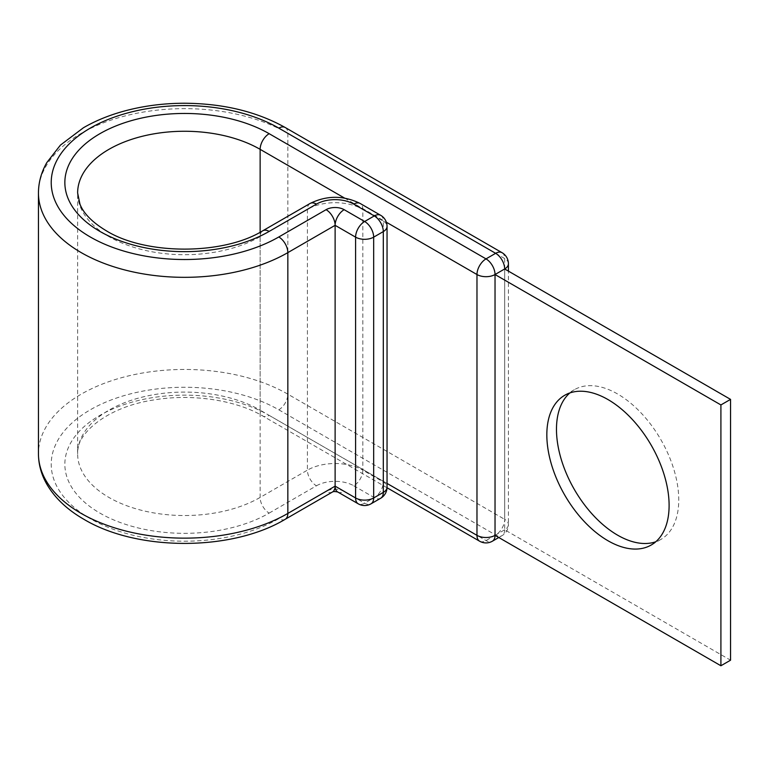 <?xml version="1.0" encoding="UTF-8"?>
<svg xmlns="http://www.w3.org/2000/svg" width="769" height="769" viewBox="0 0 769 769"><rect width="100%" height="100%" fill="white"/><g stroke="black" fill="none" stroke-linecap="round" stroke-linejoin="round"><path stroke-width="0.58" stroke-dasharray="3.85 2.88" d="M569.839 392.949A86.464 49.918 60 0 1 574.385 389.7A86.464 49.918 60 0 1 617.613 393.988A86.464 49.918 60 0 1 674.096 470.176A86.464 49.918 60 0 1 660.84 539.454A86.464 49.918 60 0 1 655.755 541.77M504.675 268.967L504.675 529.783L730.55 660.196M495.034 535.349L504.675 529.783A12.775 7.373 180 0 0 508.415 524.573L508.415 271.13M387.038 487.748L262.777 416.01C236.256 400.284 192.433 393.449 154.521 399.842C106.766 406.753 75.545 434.235 77.631 453.806A106.901 61.722 0 0 0 108.948 497.447A106.901 61.722 0 0 0 260.133 497.447A12.775 7.373 60 0 0 269.169 513.096A119.685 69.095 0 0 1 99.912 513.096A119.685 69.095 0 0 1 99.912 415.375A119.685 69.095 0 0 1 269.169 415.375A12.775 7.373 -60 0 1 262.777 416.01A12.775 7.373 -60 0 1 260.133 410.156A106.901 61.722 0 0 0 143.63 396.785A106.901 61.722 0 0 0 77.631 453.806L77.631 192.981A106.901 61.722 0 0 0 108.948 236.631A106.901 61.722 0 0 0 260.133 236.631L307.417 209.331A39.181 22.618 180 0 1 362.824 209.331L383.308 221.155L383.308 481.971A12.775 7.373 -60 0 1 374.272 497.62L364.631 503.186A12.775 7.373 -60 0 1 358.248 503.82M269.169 513.096L316.444 485.797A12.775 7.373 60 0 1 307.417 470.147L260.133 497.447L260.133 236.631A12.775 7.373 60 0 1 262.777 230.777M285.193 127.5A12.775 7.373 -60 0 1 287.837 133.345L287.837 394.161A12.775 7.373 -60 0 1 278.801 409.81A133.306 76.967 0 0 0 90.271 409.81A133.306 76.967 0 0 0 90.271 518.662A133.306 76.967 0 0 0 278.801 518.662L326.085 491.362A12.775 7.373 180 0 1 344.156 491.362L364.631 503.186A12.775 7.373 60 0 0 371.023 503.82M502.032 252.684A12.775 7.373 -60 0 1 504.675 258.538L504.675 519.354L287.837 394.161A146.091 84.34 0 0 0 128.634 375.878A146.091 84.34 0 0 0 38.45 453.806M508.415 263.748A12.775 7.373 180 0 0 504.675 258.538L287.837 133.345A146.091 84.34 0 0 0 128.634 115.062A146.091 84.34 0 0 0 38.45 192.981M337.774 491.997L337.774 491.997A12.775 7.373 120 0 0 344.156 491.362M316.444 485.797A26.406 15.245 180 0 1 353.788 485.797A12.775 7.373 120 0 0 362.824 470.147L383.308 481.971A12.775 7.373 0 0 1 387.047 487.19M353.788 485.797L374.272 497.62A12.775 7.373 60 0 0 380.665 498.254M310.061 203.477A12.775 7.373 60 0 0 307.417 209.331L307.417 470.147A39.181 22.618 180 0 1 362.824 470.147L362.824 209.331A12.775 7.373 120 0 0 360.18 203.477M380.665 215.301A12.775 7.373 -60 0 1 383.308 221.155A12.775 7.373 180 0 1 387.047 226.365M332.468 491.997L332.477 491.997A12.775 7.373 60 0 1 326.085 491.362M285.193 519.296A12.775 7.373 60 0 1 278.801 518.662M387.047 483.432L260.133 410.156L260.133 232.257M344.541 198.075L386.355 222.222M278.801 409.81L495.64 535.003A12.775 7.373 -120 0 0 502.032 535.637A12.775 12.775 0 0 0 508.415 524.573A12.775 7.373 180 0 0 504.675 519.354A12.775 7.373 -60 0 1 495.64 535.003L486.008 540.569A12.775 7.373 -60 0 1 479.616 541.203M269.169 415.375L486.008 540.569A12.775 7.373 -120 0 0 492.391 541.203M498.783 537.512L502.032 535.637A12.775 7.373 -120 0 0 504.675 529.783M574.385 389.7L564.744 395.266M660.84 539.454L651.208 545.019"/><path stroke-width="1.15" d="M607.971 399.553A86.464 49.918 -120 0 0 564.744 395.266A86.464 49.918 -120 0 0 551.488 464.553A86.464 49.918 -120 0 0 607.971 540.742A86.464 49.918 -120 0 0 651.208 545.019A86.464 49.918 -120 0 0 664.454 475.742A86.464 49.918 -120 0 0 607.971 399.553M655.755 541.77A86.464 49.918 60 0 1 617.613 535.176A86.464 49.918 60 0 1 562.524 463.39A86.464 49.918 60 0 1 569.839 392.949M387.038 487.748L479.616 541.203A12.775 12.775 0 0 0 492.391 541.203A12.775 7.373 -120 0 0 495.034 535.349L495.034 274.533L720.909 404.936L720.909 665.762L495.034 535.349A12.775 7.373 180 0 1 476.972 535.349L476.972 274.533A12.775 7.373 -60 0 1 486.008 258.884L495.64 253.318A12.775 7.373 -60 0 1 502.032 252.684L285.193 127.5A12.775 7.373 -60 0 0 278.801 128.125A133.306 76.967 0 0 0 90.271 128.125A133.306 76.967 0 0 0 90.271 236.977A133.306 76.967 0 0 0 278.801 236.977A12.775 7.373 60 0 1 287.837 252.626L335.121 225.327L335.121 486.143L355.595 497.966L355.595 237.15A12.775 7.373 -60 0 1 364.631 221.501L374.272 215.935A12.775 7.373 -60 0 1 380.665 215.301L360.18 203.477A12.775 7.373 120 0 0 353.788 204.112L374.272 215.935A12.775 7.373 60 0 1 383.308 231.584L373.667 237.15L373.667 497.966L383.308 492.4L383.308 231.584A12.775 7.373 180 0 0 387.047 226.365A12.775 12.775 0 0 0 380.665 215.301M260.133 232.257L260.133 149.34A12.775 7.373 -60 0 1 269.169 133.691L486.008 258.884A12.775 7.373 -120 0 1 495.034 274.533L504.675 268.967L730.55 399.38L730.55 660.196L720.909 665.762M730.55 399.38L720.909 404.936M269.169 133.691A119.685 69.095 0 0 0 99.912 133.691A119.685 69.095 0 0 0 99.912 231.411A119.685 69.095 0 0 0 269.169 231.411L316.444 204.112A26.406 15.245 180 0 1 353.788 204.112M344.541 198.075L260.133 149.34A106.901 61.722 0 0 0 143.63 135.959A106.901 61.722 0 0 0 77.631 192.981L79.976 204.246C83.677 213.59 92.453 222.433 106.295 230.777C145.668 255.221 223.404 255.221 262.777 230.777A12.775 7.373 60 0 1 269.169 231.411M38.45 453.806L38.45 192.981A146.091 84.34 0 0 0 81.235 252.626A146.091 84.34 0 0 0 287.837 252.626L287.837 513.442A12.775 7.373 60 0 1 285.193 519.296C231.69 551.44 137.382 551.44 83.888 519.296C67.163 509.674 54.772 497.918 46.717 484.028C41.257 474.415 38.508 464.332 38.45 453.806A146.091 84.34 0 0 0 81.235 513.442A146.091 84.34 0 0 0 287.837 513.442L335.121 486.143A12.775 7.373 120 0 0 337.764 491.997L358.248 503.82A12.775 7.373 -60 0 1 355.595 497.966A12.775 7.373 180 0 0 373.667 497.966A12.775 7.373 60 0 1 371.023 503.82A12.775 12.775 0 0 1 358.248 503.82M335.121 225.327L355.595 237.15A12.775 7.373 0 0 0 373.667 237.15A12.775 7.373 60 0 0 364.631 221.501L344.156 209.677A12.775 7.373 120 0 0 335.121 225.327A12.775 7.373 60 0 0 326.085 209.677A12.775 7.373 180 0 1 344.156 209.677M335.121 486.143A12.775 7.373 60 0 1 332.477 491.997L285.193 519.296M262.777 230.777L310.061 203.477A12.775 7.373 60 0 1 316.444 204.112M278.801 236.977L326.085 209.677M386.355 222.222L476.972 274.533A12.775 7.373 180 0 0 495.034 274.533M278.801 128.125L495.64 253.318A12.775 7.373 -120 0 1 504.675 268.967A12.775 7.373 180 0 0 508.415 263.748A12.775 12.775 0 0 0 502.032 252.684M479.616 541.203A12.775 7.373 -60 0 1 476.972 535.349L387.047 483.432M380.665 498.254A12.775 12.775 0 0 0 387.047 487.19A12.775 7.373 0 0 1 383.308 492.4A12.775 7.373 60 0 1 380.665 498.254L371.023 503.82M38.45 192.981C38.508 182.397 41.286 172.285 46.794 162.624L60.434 145.091L83.408 127.779C94.827 121.137 107.66 115.792 121.886 111.726C141.544 106.151 162.249 103.325 183.983 103.238C222.856 103.421 256.586 111.505 285.193 127.5M332.468 491.997C333.371 491.429 335.14 491.429 337.774 491.997M310.061 203.477C326.767 195.268 343.474 195.268 360.18 203.477M508.415 271.13L508.415 263.748M492.391 541.203L498.783 537.512M387.047 487.19L387.047 226.365"/></g></svg>
